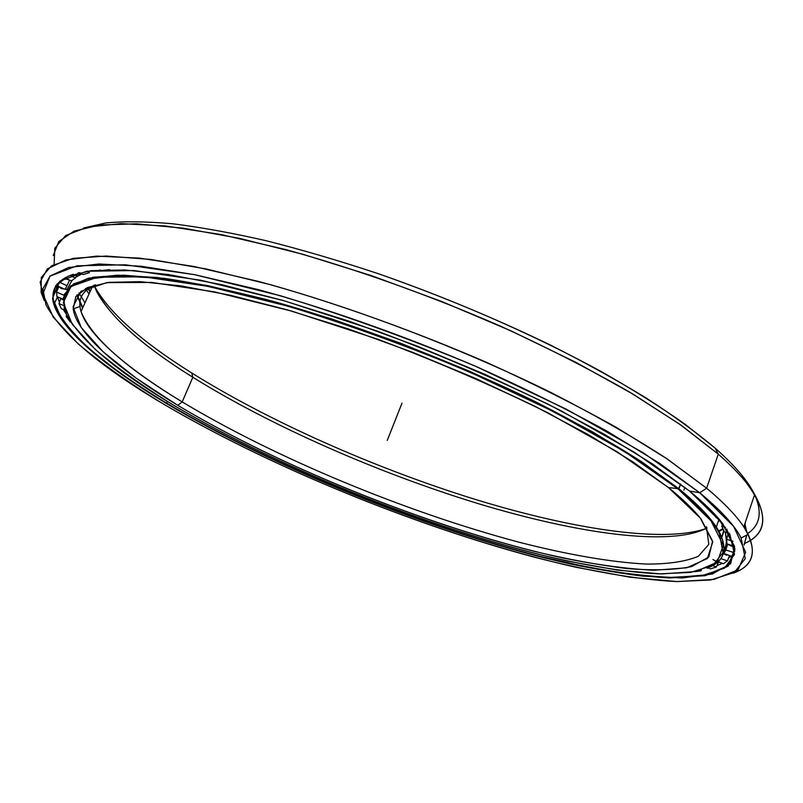 <?xml version="1.0" encoding="UTF-8"?>
<svg xmlns="http://www.w3.org/2000/svg" width="803" height="803" viewBox="0 0 803 803"><rect width="100%" height="100%" fill="white"/><g stroke="black" fill="none" stroke-linecap="round" stroke-linejoin="round"><path stroke-width="1.2" d="M721.465 538.251L723.473 532.71L721.465 538.251M723.754 530.271L721.516 538.381L723.754 530.271M81.886 273.903L75.783 277.256L81.896 273.903M76.998 294.992L82.709 307.89L76.998 294.992M82.568 308.201L76.807 295.223L82.568 308.201M706.449 526.678L708.818 544.344L698.319 556.308C685.692 561.568 668.397 564.158 646.435 564.077C610.973 562.271 567.309 554.562 519.35 542.296C406.348 512.264 275.71 458.212 182.201 401.901L177.814 405.354C277.206 464.817 417.118 521.809 534.908 551.5C567.992 559.34 598.596 565.021 626.691 568.544C652.899 570.682 674.56 570.03 691.674 566.577L708.798 557.001L712.592 541.152L701.019 519.009C693.672 509.614 682.801 499.115 668.407 487.521L700.336 518.146L712.743 542.005L707.333 558.527L686.746 567.791L653.873 570.281C626.952 568.895 596.418 564.76 562.291 557.874C439.753 530.843 285.185 469.544 177.814 405.354L136.098 378.093L103.105 351.764L81.244 327.534L73.043 306.816L80.952 291.268L106.919 282.606L151.757 282.425L214.451 291.86L291.74 311.122L378.002 339.298C437.765 361.882 494.357 386.384 547.807 412.782L616.845 451.607L668.407 487.521L633.055 461.986L588.077 434.523L534.858 406.238L475.426 378.354L412.381 352.206L348.612 328.999L287.083 309.787L230.461 295.283L180.946 285.888L140.113 281.662L108.867 282.365L87.507 287.544L75.803 296.618L73.203 308.934C76.496 333.767 119.235 370.012 177.814 405.354L182.201 401.901C275.71 458.212 406.348 512.264 519.35 542.296C567.309 554.562 610.973 562.271 646.435 564.077C668.397 564.158 685.692 561.568 698.319 556.308L708.818 544.344L706.449 526.678M668.407 487.521L678.957 488.816L640.904 461.263L592.002 431.542L533.865 400.948L468.992 370.976L400.496 343.182L331.86 318.992L266.536 299.549L207.576 285.617L157.348 277.527L117.399 275.188L88.481 278.199L70.624 285.948L63.337 297.672L65.736 312.608L64.27 308.593L64.13 294.621L73.565 283.911L93.309 277.206L123.772 275.198L164.806 278.43C197.116 283.268 233.673 291.027 274.465 301.707C358.67 325.345 455.201 362.364 537.197 402.594C576.695 422.779 611.525 442.513 641.687 461.775L678.957 488.816L680.623 484.028L678.957 488.816C696.713 503.27 709.169 516.018 716.336 527.059C728.431 546.843 726.022 560.273 709.119 567.34C724.025 561.056 727.648 549.714 719.99 533.333C713.867 520.996 700.186 506.161 678.957 488.816L678.394 489.198C699.604 506.502 713.285 521.318 719.408 533.634L723.021 552.615L712.723 565.473L690.63 572.409L658.952 573.874C621.913 572.027 576.203 563.957 525.995 551.119C407.713 519.671 271.053 463.351 172.324 404.441C116.244 370.946 80.973 340.924 66.488 314.354L63.427 299.178L70.072 287.183L87.336 279.153L115.752 275.861L155.31 277.948L205.297 285.828L264.187 299.589C348.964 322.585 447.974 359.925 532.479 400.978C573.191 421.615 609.086 441.801 640.142 461.534L678.394 489.198L625.296 452.019L553.869 411.738L468.952 371.669C407.753 346.183 347.478 324.372 288.126 306.234L208.087 286.38L143.376 276.804L97.374 277.226L71.005 286.42L63.317 302.691L72.22 324.201L95.095 349.265C116.234 367.192 141.98 385.581 172.324 404.441C282.887 470.347 440.837 532.991 566.878 560.956L617.617 570.14L661.381 573.944L695.569 571.545L717.22 562.18L723.302 545.297L710.986 520.786L678.394 489.198L680.623 484.028M91.833 270.601L90.488 270.952L91.833 270.601M72.15 280.227L66.719 289.883L72.15 280.227M723.302 551.059L725.34 547.255L726.534 542.125L725.32 532.108L726.534 542.125L725.34 547.255L723.302 551.059M722.238 524.65L718.846 518.858L722.228 524.67M726.615 539.355L725.892 545.649L723.302 551.109L725.892 545.649L726.615 539.355M90.498 270.932L91.713 270.611L90.498 270.932M77.128 294.831L82.829 307.629L77.128 294.831M78.975 292.894L84.988 302.882L78.985 292.884M87.316 287.625L90.006 291.83L87.316 287.625M87.848 287.394L90.277 291.228L87.848 287.394M719.98 520.193L718.083 521.9L719.98 520.193M94.162 285.165L96.772 291.81C110.904 317.687 142.924 346.163 192.83 377.249L191.787 372.993C269.025 421.264 372.381 467.065 470.638 497.97C568.273 528.364 662.314 543.641 705.927 528.575C662.314 543.641 568.273 528.364 470.638 497.97C372.381 467.065 269.025 421.264 191.787 372.993L192.83 377.249C271.514 426.242 377.781 472.837 477.524 503.421C576.524 533.483 670.545 547.134 707.011 527.972C670.545 547.134 576.524 533.483 477.524 503.421C377.781 472.837 271.514 426.242 192.83 377.249L182.201 401.901L192.83 377.249C138.006 343.132 105.133 312.497 94.212 285.346M95.517 284.794C82.067 290.686 77.239 299.609 81.033 311.574C91.662 337.551 125.388 367.654 182.201 401.901C124.565 366.911 82.789 331.017 79.969 306.425C78.835 296.949 84.024 289.732 95.517 284.794M93.971 285.226C108.214 311.885 140.826 341.145 191.787 372.993C141.78 341.727 109.379 312.909 94.603 286.541M723.011 528.695L718.655 530.853L723.011 528.695M723.272 529.227L718.946 531.365L723.272 529.227M721.877 537.448L721.455 538.231L721.877 537.448M725.32 532.108L726.605 539.315L725.31 532.108M744.782 523.998L746.579 531.466L744.782 523.998M746.77 535.079L744.12 545.046L746.77 535.079M733.169 555.194L732.075 555.776L733.169 555.194M731.312 556.168L729.586 556.971L731.312 556.168M729.415 557.272L731.563 556.258L729.415 557.272M731.864 556.108L733.079 555.465L731.864 556.108M744.13 545.066L746.619 535.149L744.13 545.066M746.318 531.014L744.652 524.389L746.318 531.014M55.808 285.517L56.33 287.303L55.808 285.517M53.259 255.515L58.76 241.552L74.147 231.123L100.014 224.981L136.58 223.816L183.465 228.182L239.615 238.381L303.203 254.38L371.749 275.75L442.212 301.687L511.33 331.017L575.922 362.354L633.226 394.233L681.125 425.229L718.284 454.137L715.071 448.074C696.241 432.285 673.416 415.683 646.596 398.268C617.658 380.582 585.648 362.866 550.587 345.129C495.501 318.46 438.107 294.661 378.384 273.723C339.438 260.794 302.069 249.803 266.295 240.749C231.947 232.92 200.68 227.249 172.504 223.746C146.397 221.477 124.134 221.206 105.705 222.953L83.562 228.012L105.705 222.953C124.134 221.206 146.397 221.477 172.504 223.746C200.68 227.249 231.947 232.92 266.295 240.749C302.069 249.803 339.438 260.794 378.384 273.723C456.867 300.995 536.263 335.965 601.537 371.729C632.884 389.585 660.598 406.991 684.678 423.954L715.071 448.074C734.564 465.308 747.553 480.445 754.037 493.474L742.243 475.717C735.357 467.155 726.293 457.941 715.071 448.074L718.284 454.137L679.448 424.054L629.06 391.754C590.225 369.531 547.455 347.699 500.751 326.269C429.043 295.012 354.053 268.343 285.216 249.442L221.166 234.566L165.86 225.994L121.042 223.636L87.597 227.048L65.655 235.52L54.785 248.247L54.112 264.368M56.561 292.503L57.003 283.961L56.34 289.21M63.236 309.486L66.579 314.545L63.236 309.486M707.092 568.213L708.336 567.952M716.959 565.593L722.449 563.375L716.959 565.593M708.306 567.942L707.182 568.173L708.306 567.942M729.827 534.196L734.514 554.411L724.487 568.163L702.013 575.681L669.461 577.447C631.299 575.741 584.102 567.52 532.269 554.361C410.142 522.091 269.125 464.124 166.683 403.146L167.415 401.46L166.683 403.146C270.731 465.078 414.549 523.897 537.93 555.827L588.78 567.38C620.849 573.232 649.627 576.614 675.102 577.528L706.64 574.818L727.377 566.075L734.825 550.838L726.655 528.936M166.683 403.146L166.321 403.427C272.558 466.613 420.099 526.567 545.127 558.065C580.268 566.376 612.83 572.398 642.791 576.152L682.189 577.959L712.331 573.994L730.68 563.646L734.604 546.462L721.746 522.362C714.279 512.956 703.538 502.527 689.526 491.055L722.82 523.727L734.986 548.951L728.14 566.205L705.265 575.671L669.622 577.949C640.704 576.263 608.122 571.726 571.887 564.318C442.001 535.32 280.388 471.231 166.321 403.427L121.835 374.559L86.302 346.515L62.293 320.538L52.586 298.124L59.984 281.05L86.764 271.253L134.041 270.551L200.971 280.257L284.091 300.764L377.249 331.077C441.901 355.498 503.039 381.997 560.655 410.574L634.741 452.48L689.526 491.055L652.367 463.873L604.769 434.533L548.138 404.2L484.651 374.228L417.098 346.063L348.653 321.049L282.546 300.322L221.698 284.674L168.52 274.546L124.696 269.969L91.181 270.671L68.245 276.162L55.628 285.788L52.657 298.826C55.889 325.857 102.864 365.345 166.321 403.427L166.683 403.146C103.306 365.094 56.411 325.627 53.229 298.616C51.854 287.594 58.559 279.474 73.334 274.275C56.361 280.377 50.017 290.224 54.283 303.825C66.107 332.492 103.577 365.606 166.683 403.146M689.526 491.055L699.734 492.771L706.62 488.204L666.048 458.182C632.854 436.702 594.25 414.689 550.236 392.135C458.724 347.217 350.64 306.314 258.164 281.361L193.985 266.496L139.602 258.124L96.691 256.117L65.956 259.961L47.327 268.905L40.15 282.074L44.275 300.523L41.134 292.473L41.294 277.376L51.683 265.723L73.203 258.355L106.307 256.047L150.914 259.449L206.13 268.955L270.24 284.623C339.247 304.196 414.599 331.227 486.809 362.474C533.865 383.834 577.006 405.455 616.242 427.337L667.223 458.965L706.62 488.204L718.284 454.137L706.62 488.204C724.015 502.738 736.401 515.656 743.799 526.939C758.032 550.326 754.439 565.754 733.029 573.222C751.879 566.577 756.908 553.628 748.135 534.376C741.801 521.488 727.96 506.101 706.62 488.204L699.734 492.771C720.893 510.306 734.685 525.383 741.109 538L745.254 558.597L734.293 572.499L710.645 579.977L676.778 581.573C637.251 579.615 588.649 571.033 535.46 557.463C410.182 524.188 266.255 465.037 160.911 402.524C99.953 366.359 61.64 333.797 45.952 304.829L42.88 288.779L50.067 276.051L68.536 267.519L98.92 264.006L141.258 266.245L194.828 274.716L257.994 289.532C326.54 308.382 402.413 335.082 475.697 366.319C523.536 387.719 567.48 409.44 607.54 431.482L659.574 463.351L699.734 492.771L643.434 452.902L566.918 409.49L475.446 366.208C409.359 338.655 344.336 315.167 280.367 295.715L194.426 274.636L125.479 264.799L77.058 265.793L49.937 276.162L42.84 293.978L53.289 317.215L78.353 344.035C101.168 363.127 128.681 382.619 160.911 402.524C278.159 472.023 443.045 537.408 576.403 567.35L630.265 577.257L677.07 581.583L714.058 579.405L738.057 569.859L745.646 552.273L733.641 526.407L699.734 492.771L706.62 488.204L718.284 454.137C729.666 464.104 738.83 473.409 745.786 482.031C768.672 512.455 768.411 532.871 745.003 543.29C764.717 534.396 767.929 518.126 754.649 494.477C747.503 482.623 735.387 469.173 718.284 454.137L715.071 448.074M66.619 314.635L63.206 309.476L66.619 314.635M59.442 302.319L57.465 296.849L59.442 302.319M59.452 302.299L57.565 296.889M744.873 523.727L746.71 531.686L744.873 523.727M746.82 535.049L744.08 544.906L746.82 535.049M730.961 556.037L729.786 556.589L730.961 556.037M754.599 494.628C762.489 512.133 760.19 525.092 747.703 533.523C760.19 525.092 762.489 512.133 754.599 494.628M731.643 545.398L731.553 546.251L731.643 545.398M727.177 554.672L726.404 555.194L727.177 554.672M63.096 299.87L59.041 297.491M61.63 288.648L61.62 287.805L61.63 288.648M65.625 279.183L66.398 278.551L65.625 279.183M70.383 322.154L66.137 316.502L66.689 314.796L66.137 316.502L70.383 322.154M61.379 308.784L58.97 303.594L60.757 298.796L58.97 303.594L61.379 308.784L64.742 310.048L61.379 308.784M56.953 296.638L56.561 292.041L58.719 286.932L56.561 292.041L56.953 296.638L63.146 299.168L56.953 296.638M59.362 282.134L66.97 285.748L59.362 282.134L57.555 286.009L65.173 289.371L69.61 280.177L65.173 289.371L57.555 286.009L59.552 281.743M78.644 294.169L79.868 294.631L78.644 294.169M726.163 546.441L723.975 553.518L727.689 544.273L725.782 549.925L733.721 552.554L725.782 549.925L723.975 553.518L731.724 556.318L733.721 552.554L731.724 556.318L723.975 553.518L726.163 546.441M726.926 543.842L726.605 539.325L728.231 533.704L726.605 539.325L733.009 541.232L726.605 539.325L726.926 543.842L734.384 546.311L726.926 543.842M724.426 531.837L721.807 526.397L722.549 523.375L721.807 526.397L724.426 531.837L729.315 533.292L724.426 531.837M716.075 517.544L711.167 510.527L716.075 517.544L718.193 518.096L716.075 517.544M109.67 269.637L100.827 270.611L99.662 269.959L100.827 270.611L109.67 269.637M89.494 272.659L83.131 274.536L79.407 272.629L83.131 274.536L89.494 272.659L86.915 271.233L89.494 272.659M78.052 272.94L75.352 278.079L71.316 280.889L64.983 277.878L71.316 280.889L75.352 278.079L70.162 275.419L75.352 278.079L78.052 272.94M725.51 527.37L721.807 526.397M727.408 560.956L729.435 555.726L727.408 560.956L720.773 558.557L727.408 560.956L723.383 563.746L727.408 560.956M718.063 561.658L723.383 563.746L718.063 561.658M716.336 567.028L718.384 562.331L716.336 567.028L712.652 565.573L716.336 567.028L710.494 568.865L716.336 567.028M708.035 567.821L710.494 568.865L708.035 567.821M701.039 570.843L695.097 571.636L701.039 570.843L700.166 570.471L701.039 570.843L701.38 570.14M67.884 317.155L66.137 316.502L67.884 317.155M63.497 305.451L58.97 303.594L63.497 305.451M63.909 295.283L56.561 292.041L63.909 295.283M85.469 288.508L89.023 293.978M402.002 403.156L387.247 440.435M684.899 487.351L683.945 490.121M81.033 311.574L92.596 286.109M96.772 291.81L94.854 287.253M716.336 527.059L719.016 519.119M719.408 533.634L719.99 533.333M73.203 308.934L79.969 306.425M743.799 526.939L754.649 494.477M741.109 538L748.135 534.376M52.657 298.826L53.229 298.616M54.283 303.825L57.475 296.879M745.786 482.031L742.243 475.717M744.582 528.153L745.355 522.291M730.007 534.527L726.514 532.459M731.453 546.221L727.347 543.982M726.936 543.591L726.424 543.059M726.705 555.285L723.262 553.508M717.32 562.09L720.191 562.491M728.201 558.928L730.158 555.746M717.089 562.02L712.944 559.51M56.461 286.912L57.164 285.356M66.84 289.381L61.44 288.568L57.856 286.149M57.595 285.868L56.782 284.854M69.831 280.187L64.13 278.37M80.069 274.756L80.772 273.331M78.533 272.829L80.119 272.99"/></g></svg>
